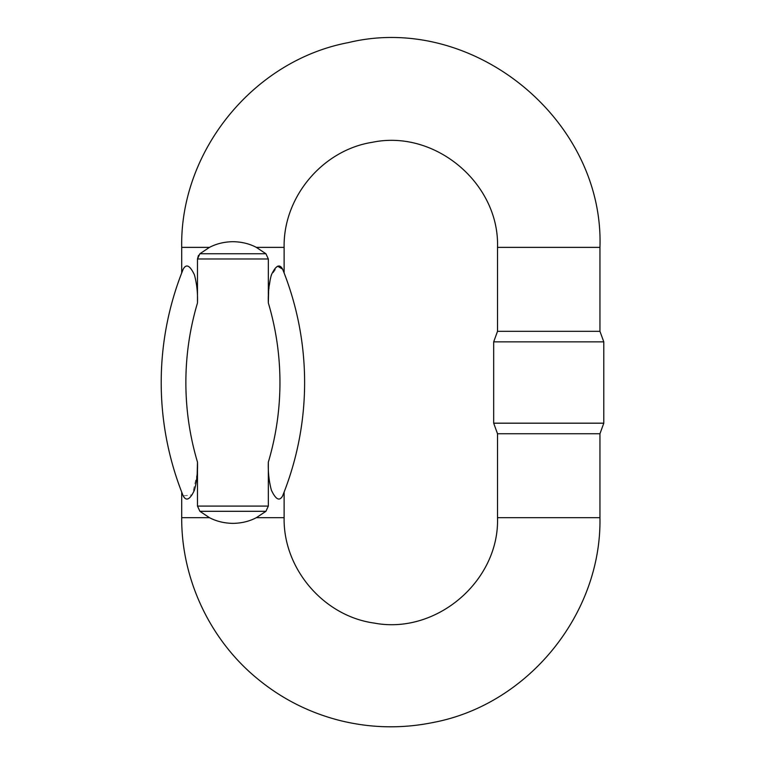 <?xml version="1.0" encoding="UTF-8"?>
<svg xmlns="http://www.w3.org/2000/svg" width="765" height="765" viewBox="0 0 765 765"><rect width="100%" height="100%" fill="white"/><g stroke="black" fill="none" stroke-linecap="round" stroke-linejoin="round"><path stroke-width="0.57" stroke-dasharray="3.83 2.87" d="M197.188 473.545L192.35 494.821L183.198 495.873A303.083 303.083 0 0 1 183.198 269.184C186.258 263.514 190.016 265.436 194.473 274.979C196.835 283.93 197.839 293.253 197.485 302.94L197.485 258.981L268.333 258.981L265.924 253.751L256.371 247.382C249.409 243.729 241.616 241.826 233.009 241.692C224.336 241.817 216.476 243.71 209.447 247.382L199.894 253.751L198.47 255.414M197.485 506.076L199.894 511.307L209.447 517.676C216.476 521.348 224.336 523.241 233.009 523.375C241.616 523.231 249.409 521.338 256.371 517.676L265.924 511.307L268.333 506.076L197.485 506.076L197.485 462.117A278.422 278.422 0 0 1 197.485 302.94M282.62 495.873C279.56 501.553 275.802 499.622 271.346 490.088C268.984 481.128 267.98 471.804 268.333 462.117L268.333 506.076M268.611 291.905L270.934 276.28L277.676 266.201M268.333 258.981L268.333 302.94A278.422 278.422 0 0 1 268.333 462.117M599.951 433.745L497.518 433.745M599.951 331.312L497.518 331.312M493.683 341.869L603.795 341.869M603.795 423.188L493.683 423.188M181.697 247.382L209.447 247.382M256.371 517.676L284.121 517.676M599.951 517.676L497.518 517.676M181.697 517.676L209.447 517.676M256.371 247.382L284.121 247.382M599.951 247.382L497.518 247.382M183.198 269.184A303.083 303.083 0 0 0 183.198 495.873M199.894 511.307L265.924 511.307M265.924 253.751L199.894 253.751"/><path stroke-width="1.15" d="M198.47 255.414L197.485 258.981L197.485 302.94C197.839 293.215 196.835 283.863 194.444 274.893C189.997 265.426 186.249 263.523 183.198 269.184C181.229 274.157 181.229 274.157 183.198 269.184C181.229 274.157 181.229 274.157 183.198 269.184A303.083 303.083 0 0 0 183.198 495.873C186.258 501.553 190.016 499.622 194.473 490.088C196.835 481.128 197.839 471.804 197.485 462.117L197.188 473.545M268.333 258.981L197.485 258.981L199.894 253.751L209.447 247.382C216.476 243.71 224.336 241.817 233.009 241.692C241.616 241.826 249.409 243.719 256.371 247.382L265.924 253.751L268.333 258.981L268.333 302.94C267.98 293.253 268.984 283.93 271.346 274.979C275.802 265.436 279.56 263.514 282.62 269.184C284.59 274.157 284.59 274.157 282.62 269.184C284.59 274.157 284.59 274.157 282.62 269.184A303.083 303.083 0 0 1 282.62 495.873C284.59 490.901 284.59 490.901 282.62 495.873C284.59 490.901 284.59 490.901 282.62 495.873A303.083 303.083 0 0 0 282.62 269.184L277.676 266.201M268.333 506.076L265.924 511.307L256.371 517.676C249.409 521.328 241.616 523.231 233.009 523.375C224.336 523.241 216.476 521.348 209.447 517.676L199.894 511.307L197.485 506.076L268.333 506.076L268.333 462.117C267.98 471.842 268.993 481.195 271.374 490.164C275.821 499.631 279.569 501.534 282.62 495.873M183.198 495.873C181.229 490.901 181.229 490.901 183.198 495.873C181.229 490.901 181.229 490.901 183.198 495.873A303.083 303.083 0 0 1 183.198 269.184M197.485 506.076L197.485 462.117A278.422 278.422 0 0 1 197.485 302.94M268.333 302.854L268.611 291.905M599.951 517.676L497.518 517.676L497.518 433.745L599.951 433.745L599.951 517.676C601.72 614.094 528.003 704.642 433.229 722.466C401.587 728.921 370.117 728.175 338.819 720.238C307.559 712.11 279.627 697.604 255.003 676.7C208.912 637.752 181.372 578.024 181.697 517.676L209.447 517.676M209.447 247.382L181.697 247.382C179.928 150.954 253.645 60.406 348.41 42.591C472.636 12.46 604.274 119.627 599.951 247.382L497.518 247.382L497.518 331.312L599.951 331.312L603.795 341.869L493.683 341.869L493.683 423.188L603.795 423.188L603.795 341.869M284.121 492.067L284.121 517.676L256.371 517.676M497.518 247.382C499.602 183.485 435.065 129.237 372.478 142.271C322.687 149.969 283.146 196.997 284.121 247.382L256.371 247.382M268.333 462.117A278.422 278.422 0 0 0 268.333 302.94M265.924 511.307L199.894 511.307M199.894 253.751L265.924 253.751M181.697 247.382L181.697 272.99M497.518 517.676C499.545 580.941 436.299 634.96 374.133 623.064C323.633 616.102 283.107 568.653 284.121 517.676M181.697 492.067L181.697 517.676M284.121 247.382L284.121 272.99M599.951 247.382L599.951 331.312M599.951 433.745L603.795 423.188M497.518 433.745L493.683 423.188M497.518 331.312L493.683 341.869"/></g></svg>
